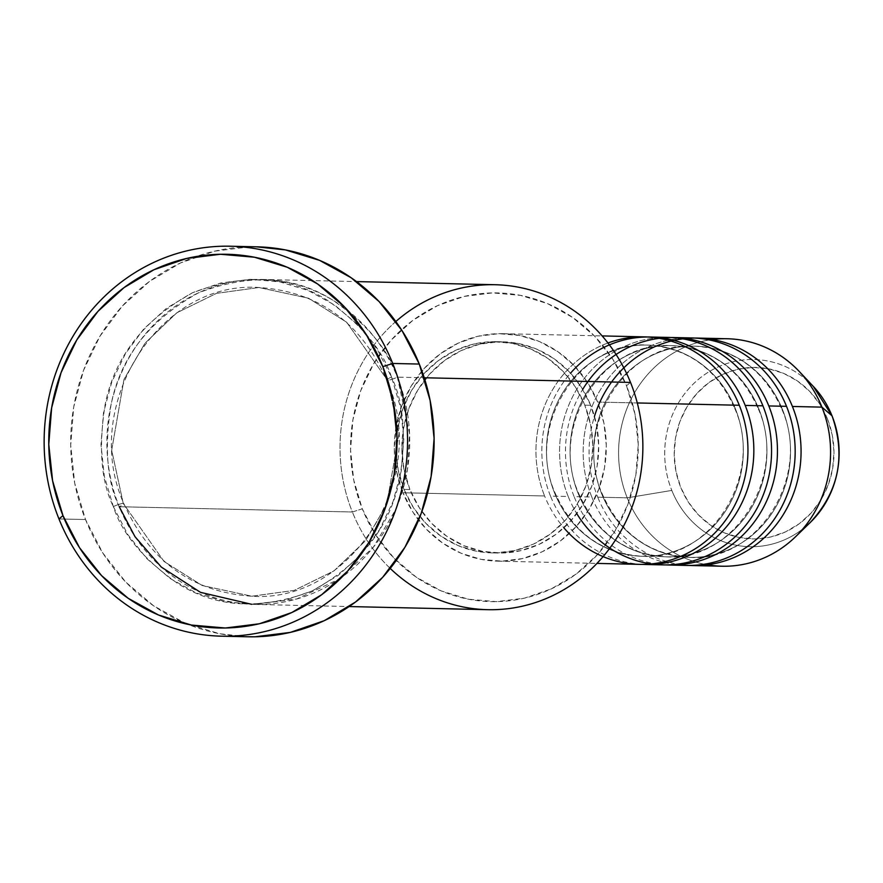 <?xml version="1.0" encoding="UTF-8"?>
<svg xmlns="http://www.w3.org/2000/svg" width="883" height="883" viewBox="0 0 883 883"><rect width="100%" height="100%" fill="white"/><g stroke="black" fill="none" stroke-linecap="round" stroke-linejoin="round"><path stroke-width="0.66" stroke-dasharray="4.42 3.31" d="M827.47 418.972A85.761 79.9 -88.7 0 0 722.482 374.513A85.761 79.9 -88.7 0 0 680.716 487.339L688.287 502.03L698.398 514.833L710.638 525.275L724.557 532.935L739.612 537.537L755.219 538.895L770.782 536.963L785.704 531.798L799.413 523.619L811.389 512.736L821.146 499.557L828.331 484.59L832.669 468.431L833.982 451.666L832.227 434.977L827.47 418.972L819.899 404.282L809.788 391.478L797.537 381.037L783.629 373.377L768.574 368.774L752.967 367.416L737.404 369.348L722.482 374.513L708.773 382.692L696.797 393.575L687.04 406.754L679.844 421.71L675.517 437.88L674.193 454.635L675.948 471.334L680.716 487.339A85.761 79.9 -88.7 0 0 785.704 531.798A85.761 79.9 -88.7 0 0 827.47 418.972M813.364 386.478A93.609 87.207 -88.7 0 0 702.813 375.904A93.609 87.207 -88.7 0 0 671.808 490.418A93.609 87.207 91.3 0 1 698.343 379.425A93.609 87.207 91.3 0 1 805.031 378.686A93.609 87.207 91.3 0 1 832.007 415.794M735.296 408.575A105.64 98.421 91.3 0 1 651.091 556.091A105.64 98.421 91.3 0 1 554.502 492.791A105.64 98.421 -88.7 0 0 651.091 556.091A105.64 98.421 -88.7 0 0 735.296 408.575A105.64 98.421 -88.7 0 0 638.718 345.275A105.64 98.421 -88.7 0 0 554.502 492.791A105.64 98.421 91.3 0 1 638.718 345.275A105.64 98.421 91.3 0 1 735.296 408.575M758.905 409.105A105.64 98.421 91.3 0 1 674.7 556.621A105.64 98.421 91.3 0 1 578.111 493.332A105.64 98.421 -88.7 0 0 674.7 556.621A105.64 98.421 -88.7 0 0 758.905 409.105A105.64 98.421 -88.7 0 0 662.327 345.816A105.64 98.421 -88.7 0 0 578.111 493.332A105.64 98.421 91.3 0 1 662.327 345.816A105.64 98.421 91.3 0 1 758.905 409.105M782.515 409.646A105.64 98.421 91.3 0 1 698.31 557.162A105.64 98.421 91.3 0 1 601.72 493.862A105.64 98.421 -88.7 0 0 698.31 557.162A105.64 98.421 -88.7 0 0 782.515 409.646A105.64 98.421 -88.7 0 0 685.936 346.346A105.64 98.421 -88.7 0 0 601.72 493.862A105.64 98.421 91.3 0 1 685.936 346.346A105.64 98.421 91.3 0 1 782.515 409.646M495.12 284.723A162.527 151.423 -88.7 0 0 352.372 511.997L362.284 508.818A154.393 143.852 -88.7 0 0 551.312 588.873A154.393 143.852 -88.7 0 0 626.511 385.739L635.076 414.535L638.243 444.602L635.87 474.767L628.067 503.884L615.12 530.815L597.548 554.546L576.003 574.149L551.312 588.873L524.447 598.155L496.423 601.643L468.321 599.204L441.224 590.915L416.169 577.118L394.116 558.321L375.926 535.264L362.284 508.818L353.708 480.01L350.551 449.955L352.924 419.778L360.728 390.672L373.664 363.741L391.246 340.01L412.791 320.408L437.471 305.684L464.348 296.401L492.361 292.913L520.462 295.352L547.57 303.631L572.625 317.439L594.667 336.235L612.868 359.293L626.511 385.739L630.517 382.427L626.511 385.739A154.393 143.852 -88.7 0 0 437.471 305.684A154.393 143.852 -88.7 0 0 362.284 508.818L352.372 511.997A162.527 151.423 91.3 0 1 395.816 321.533M119.238 506.721C106.964 481.676 104.26 447.549 111.103 404.337C120.706 356.909 149.812 319.756 198.388 292.891C249.845 273.156 294.922 275.761 333.608 300.684C367.56 324.889 388.818 350.374 397.383 377.151L424.237 377.758L397.383 377.151A8.124 1.236 -21.9 0 1 387.471 380.319L346.699 322.273L308.531 298.222L258.851 287.505L216.456 293.366L176.766 312.825L145 343.211L123.962 379.458L111.688 450.242L123.245 503.409A8.124 1.236 -21.9 0 1 123.83 503.641A8.124 1.236 -21.9 0 1 119.238 506.721A162.527 151.423 91.3 0 1 261.986 279.447A162.527 151.423 91.3 0 1 397.383 377.151A162.527 151.423 91.3 0 1 254.635 604.413A162.527 151.423 91.3 0 1 119.238 506.721L352.372 511.997L119.238 506.721A8.124 1.236 158.1 0 0 123.83 503.641A8.124 1.236 158.1 0 0 123.245 503.409A8.124 1.236 158.1 0 0 113.333 506.588C121.898 533.354 143.145 558.851 177.097 583.056C215.794 607.979 260.871 610.572 312.328 590.848C360.904 563.972 389.999 526.831 399.613 479.403C406.456 436.191 403.741 402.063 391.478 377.019A8.124 1.236 158.1 0 0 386.875 380.098A8.124 1.236 158.1 0 0 387.471 380.319L399.028 433.487L386.743 504.281L365.717 540.517L333.951 570.915L294.26 590.374L251.865 596.224L202.185 585.506L164.017 561.456L123.245 503.409L164.017 561.456L202.185 585.506L251.865 596.224L294.26 590.374L333.951 570.915L365.717 540.517L386.743 504.281L399.028 433.487L387.471 380.319A8.124 1.236 158.1 0 0 397.383 377.151L409.569 433.674L407.416 469.745L396.059 508.95L373.299 547.283L339.094 579.116L296.655 599.016L251.688 604.314M668.133 337.416A113.764 105.993 -88.7 0 0 568.21 496.5L550.506 496.103A113.764 105.993 91.3 0 1 647.471 336.986M597.648 402.063L637.283 402.957L597.648 402.063L587.592 382.582L574.182 365.584L557.935 351.743L539.48 341.566L519.513 335.463L498.807 333.664L478.156 336.235L458.354 343.079L440.164 353.928L424.293 368.377L411.346 385.86L401.809 405.705L396.059 427.151L394.304 449.381L396.633 471.533L402.946 492.758A113.764 105.993 91.3 0 1 502.869 333.675A113.764 105.993 91.3 0 1 597.648 402.063A113.764 105.993 91.3 0 1 497.725 561.146A113.764 105.993 91.3 0 1 402.946 492.758L413.001 512.239L426.412 529.237L442.659 543.078L461.114 553.255L481.092 559.358L501.798 561.158L522.438 558.586L542.239 551.743L560.429 540.893L576.301 526.445L589.259 508.972L598.795 489.116L604.546 467.67L606.29 445.44L603.961 423.288L597.648 402.063M644.524 336.876A113.764 105.993 -88.7 0 0 544.601 495.97L402.946 492.758L544.601 495.97A113.764 105.993 -88.7 0 0 639.38 564.358M584.789 405.165L590.694 405.297A105.64 98.421 -88.7 0 0 502.692 341.798A105.64 98.421 -88.7 0 0 409.9 489.524L404.006 489.392A105.64 98.421 91.3 0 1 496.787 341.666A105.64 98.421 91.3 0 1 584.789 405.165L575.451 387.074L563.001 371.301L547.924 358.443L530.771 348.995L512.239 343.332L493.012 341.655L473.829 344.039L455.451 350.396L438.564 360.474L423.818 373.884L411.787 390.12L402.935 408.553L397.593 428.465L395.981 449.105L398.134 469.679L404.006 489.392L413.332 507.482L425.783 523.255L440.871 536.113L458.012 545.562L476.555 551.224L495.782 552.901L514.955 550.517L533.343 544.16L550.23 534.083L564.965 520.672L576.996 504.436L585.848 486.003L591.191 466.092L592.813 445.451L590.65 424.878L584.789 405.165A105.64 98.421 91.3 0 1 492.008 552.89A105.64 98.421 91.3 0 1 404.006 489.392L409.9 489.524A105.64 98.421 -88.7 0 0 497.913 553.023A105.64 98.421 -88.7 0 0 590.694 405.297L584.789 405.165M256.821 246.821A195.033 181.71 -88.7 0 0 85.519 519.535L58.962 518.939L85.519 519.535A195.033 181.71 -88.7 0 0 247.991 636.775M727.15 338.752A113.764 105.993 -88.7 0 0 627.228 497.835L671.808 490.418L627.228 497.835A113.764 105.993 91.3 0 1 709.413 339.944M689.546 565.451A113.764 105.993 91.3 0 1 597.725 497.173L627.228 497.835L597.725 497.173A113.764 105.993 91.3 0 1 694.689 338.057M691.742 337.946A113.764 105.993 -88.7 0 0 591.82 497.03L574.116 496.632A113.764 105.993 91.3 0 1 671.08 337.527M665.937 564.91A113.764 105.993 91.3 0 1 574.116 496.632L591.82 497.03A113.764 105.993 -88.7 0 0 686.599 565.429M707.272 564.778A113.764 105.993 91.3 0 1 627.228 497.835A113.764 105.993 -88.7 0 0 722.007 566.224M805.771 526.544A93.609 87.207 91.3 0 1 671.808 490.418A93.609 87.207 -88.7 0 0 810.285 522.438M247.406 636.764L219.47 633.707L185.242 623.243L153.598 605.804L125.739 582.074L102.759 552.946L85.519 519.535L74.702 483.156L70.706 445.175L73.697 407.074L83.565 370.297L99.911 336.28L122.119 306.302L149.326 281.545L180.507 262.946L214.448 251.213L249.845 246.81L256.302 246.81M113.333 506.588L127.693 534.414L146.854 558.696L170.066 578.475L196.434 593.001L224.966 601.72L254.547 604.292L284.039 600.628L312.328 590.848L338.299 575.352L360.981 554.712L379.491 529.734L393.112 501.389L401.324 470.738L403.818 438.983L400.496 407.339L391.478 377.019L377.118 349.182L357.957 324.911L334.745 305.132L308.377 290.595L279.845 281.876L250.264 279.304L220.772 282.979L192.494 292.748L166.512 308.255L143.83 328.884L125.32 353.862L111.7 382.218L103.488 412.858L100.993 444.613L104.315 476.257L113.333 506.588A8.124 1.236 -21.9 0 1 123.245 503.409L111.688 450.242L123.962 379.458L145 343.211L176.766 312.825L216.456 293.366L258.851 287.505L308.531 298.222L346.699 322.273L387.471 380.319A8.124 1.236 -21.9 0 1 386.875 380.098A8.124 1.236 -21.9 0 1 391.478 377.019C382.913 350.242 361.666 324.756 327.714 300.54C289.017 275.617 243.94 273.024 192.494 292.748C143.907 319.624 114.812 356.776 105.198 404.193C98.355 447.416 101.07 481.544 113.333 506.588M390.22 568.431A162.527 151.423 91.3 0 1 352.372 511.997A162.527 151.423 -88.7 0 0 487.769 609.689M409.9 489.524L404.039 469.811L401.875 449.237L403.498 428.597L408.84 408.686L417.692 390.253L429.723 374.017L444.469 360.606L461.356 350.529L479.734 344.171L498.906 341.787L518.133 343.465L536.676 349.127L553.818 358.575L568.906 371.434L581.356 387.207L590.694 405.297L596.555 425.01L598.718 445.584L597.096 466.224L591.753 486.147L582.901 504.568L570.871 520.804L556.135 534.215L539.248 544.292L520.86 550.65L501.687 553.034L482.46 551.356L463.917 545.694L446.776 536.246L431.688 523.387L419.237 507.615L409.9 489.524M642.327 564.38A113.764 105.993 91.3 0 1 550.506 496.103L568.21 496.5A113.764 105.993 -88.7 0 0 662.99 564.888M682.879 338.145A113.764 105.993 -88.7 0 0 591.82 497.03M659.27 337.615A113.764 105.993 -88.7 0 0 568.21 496.5M550.506 496.103A113.764 105.993 91.3 0 1 570.55 373.178M607.945 342.99A113.764 105.993 -88.7 0 0 544.601 495.97M734.711 408.365C764.821 475.186 710.727 561.202 642.515 556.301C602.018 553.619 572.879 532.515 555.098 493.001C524.988 426.18 579.071 340.176 647.294 345.065C687.791 347.747 716.93 368.851 734.711 408.365M758.32 408.906C788.431 475.727 734.336 561.731 666.124 556.831C625.628 554.149 596.478 533.056 578.696 493.531C548.597 426.71 602.681 340.706 670.903 345.606C711.4 348.288 740.539 369.381 758.32 408.906M781.93 409.436C812.04 476.257 757.945 562.261 689.733 557.372C649.226 554.69 620.087 533.586 602.305 494.072C572.206 427.251 626.29 341.235 694.513 346.136C735.009 348.818 764.148 369.922 781.93 409.436M386.886 380.12C430.838 477.714 351.887 603.288 251.865 596.224C192.494 592.272 149.812 561.4 123.83 503.619C79.878 406.014 158.83 280.441 258.851 287.505C318.222 291.456 360.904 322.328 386.886 380.12M502.869 333.675L602.129 335.915M496.787 341.666L502.692 341.798M261.986 279.447L356.5 281.589M254.635 604.413L349.149 606.555M492.008 552.89L497.913 553.023M497.725 561.146L596.974 563.398"/><path stroke-width="1.32" d="M832.007 415.794A8.124 1.236 -21.9 0 1 832.062 415.882A8.124 1.236 158.1 0 0 832.007 415.794A93.609 87.207 -88.7 0 0 813.364 386.478L832.062 415.871C846.024 456.191 838.762 491.71 810.285 522.438A93.609 87.207 -88.7 0 0 832.007 415.794L821.93 407.14L832.007 415.794A93.609 87.207 91.3 0 1 805.771 526.544M563.873 527.835A113.764 105.993 -88.7 0 0 699.579 545.904A113.764 105.993 -88.7 0 0 739.303 405.264A113.764 105.993 -88.7 0 0 644.524 336.876L602.129 335.915M570.55 373.178A113.764 105.993 91.3 0 1 745.197 405.407A113.764 105.993 91.3 0 1 642.327 564.38A113.764 105.993 91.3 0 0 645.274 564.491L662.99 564.888A113.764 105.993 -88.7 0 0 762.912 405.805A113.764 105.993 -88.7 0 0 668.133 337.416L650.429 337.008A113.764 105.993 91.3 0 1 745.197 405.407L762.912 405.805L745.197 405.407A113.764 105.993 91.3 0 1 645.274 564.491M576.787 513.63A113.764 105.993 -88.7 0 0 715.683 551.224A113.764 105.993 -88.7 0 0 762.912 405.805A113.764 105.993 -88.7 0 0 659.27 337.615M582.714 389.381A113.764 105.993 91.3 0 1 680.55 337.913A113.764 105.993 91.3 0 1 768.806 405.937A113.764 105.993 91.3 0 1 665.937 564.91A113.764 105.993 91.3 0 0 668.884 565.021L686.599 565.429A113.764 105.993 -88.7 0 0 786.521 406.335A113.764 105.993 -88.7 0 0 691.742 337.946L674.038 337.549A113.764 105.993 91.3 0 1 768.806 405.937L786.521 406.335L768.806 405.937A113.764 105.993 91.3 0 1 668.884 565.021M677.747 564.822A113.764 105.993 -88.7 0 0 786.521 406.335A113.764 105.993 -88.7 0 0 682.879 338.145M594.469 416.334A113.764 105.993 91.3 0 1 690.495 338.178A113.764 105.993 91.3 0 1 792.415 406.467A113.764 105.993 91.3 0 1 689.546 565.451A113.764 105.993 91.3 0 0 692.493 565.562L722.007 566.224A113.764 105.993 -88.7 0 0 821.93 407.14A113.764 105.993 -88.7 0 0 727.15 338.752L697.647 338.079A113.764 105.993 91.3 0 1 792.415 406.467L821.93 407.14L792.415 406.467A113.764 105.993 91.3 0 1 692.493 565.562M395.816 321.533A162.527 151.423 91.3 0 1 630.517 382.427A162.527 151.423 -88.7 0 0 495.12 284.723L356.5 281.589M221.434 636.179L247.991 636.775A195.033 181.71 -88.7 0 0 419.293 364.061L392.725 363.465A195.033 181.71 91.3 0 1 221.434 636.179A195.033 181.71 91.3 0 1 58.962 518.939L62.969 515.628A186.898 174.139 91.3 0 1 153.995 269.723A186.898 174.139 91.3 0 1 382.825 366.633L392.725 363.465A195.033 181.71 -88.7 0 0 153.94 262.339A195.033 181.71 -88.7 0 0 58.962 518.939A195.033 181.71 91.3 0 1 230.253 246.225A195.033 181.71 91.3 0 1 392.725 363.465L419.293 364.061A195.033 181.71 -88.7 0 0 256.821 246.821L230.253 246.225M251.688 604.314L200.507 592.35L161.291 567.052L135 536.687L119.238 506.721M647.471 336.986A113.764 105.993 91.3 0 1 650.429 337.008M637.283 402.957L739.303 405.264L637.283 402.957M424.237 377.758L630.517 382.427L424.237 377.758M709.413 339.944A113.764 105.993 91.3 0 1 799.281 371.511A113.764 105.993 91.3 0 1 821.93 407.14A113.764 105.993 91.3 0 1 795.539 536.754A113.764 105.993 91.3 0 1 707.272 564.778M694.689 338.057A113.764 105.993 91.3 0 1 697.647 338.079M671.08 337.527A113.764 105.993 91.3 0 1 674.038 337.549M62.969 515.628L79.481 547.637L101.512 575.561L128.201 598.31L158.532 615.01L191.335 625.043L225.353 628.001L259.271 623.784L291.798 612.537L321.677 594.712L347.759 570.981L369.039 542.261L384.701 509.657L394.149 474.414L397.019 437.902L393.2 401.5L382.825 366.633L366.313 334.624L344.282 306.71L317.593 283.962L287.262 267.251L254.459 257.229L220.441 254.26L186.512 258.487L153.995 269.723L124.117 287.56L98.035 311.28L76.755 339.999L61.082 372.615L51.633 407.847L48.775 444.37L52.594 480.76L62.969 515.628L58.962 518.939A195.033 181.71 -88.7 0 0 297.748 620.054A195.033 181.71 -88.7 0 0 392.725 363.465L382.825 366.633A186.898 174.139 91.3 0 1 291.798 612.537A186.898 174.139 91.3 0 1 62.969 515.628M256.302 246.81L285.341 249.9L319.569 260.364L351.213 277.792L379.072 301.533L402.052 330.661L419.293 364.061L430.109 400.452L434.105 438.421L431.114 476.533L421.246 513.299L404.9 547.328L382.692 577.294L355.485 602.051L324.304 620.661L290.364 632.394L254.966 636.798L247.406 636.764M349.149 606.555L487.769 609.689A162.527 151.423 -88.7 0 0 630.517 382.427A162.527 151.423 91.3 0 1 579.767 578.917A162.527 151.423 91.3 0 1 390.22 568.431M596.974 563.398L639.38 564.358A113.764 105.993 -88.7 0 0 739.303 405.264A113.764 105.993 -88.7 0 0 607.945 342.99M799.281 371.511L813.364 386.478M795.539 536.754L810.285 522.438"/></g></svg>
